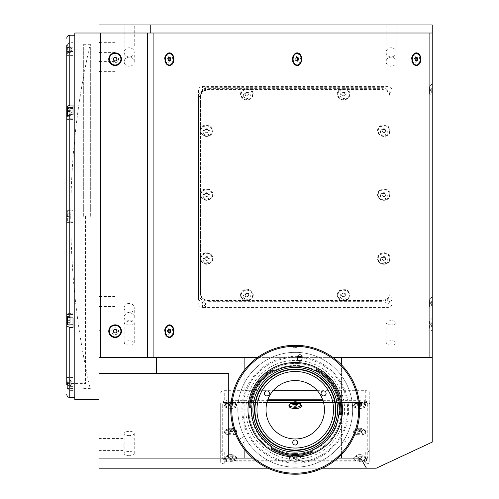 <?xml version="1.0" encoding="UTF-8"?>
<svg xmlns="http://www.w3.org/2000/svg" width="499" height="499" viewBox="0 0 499 499"><rect width="100%" height="100%" fill="white"/><g stroke="black" fill="none" stroke-linecap="round" stroke-linejoin="round"><path stroke-width="0.37" stroke-dasharray="2.5 1.87" d="M297.691 345.289L292.776 345.289M293.58 345.614L298.259 345.614L293.58 345.614M293.68 345.289L296.793 345.289L293.68 345.289L293.68 347.709L295.14 347.709L295.14 345.289M293.68 347.709L293.774 345.289M293.774 347.709L295.327 347.709L295.327 345.289M295.14 347.709L296.693 347.709L296.693 345.289M89.988 387.598L89.988 45.097A773.65 773.65 0 0 0 89.988 387.598L89.988 45.097M99.002 61.589L99.002 71.663L99.002 61.589M115.119 66.623L115.119 71.663L115.119 66.623M99.002 398.944L99.002 393.904L99.002 398.944M115.119 398.944L115.119 393.904L115.119 398.944M99.002 301.496L99.002 296.456L99.002 301.496M115.119 301.496L115.119 296.456L115.119 301.496M99.002 47.38L99.002 42.34L99.002 47.38M115.119 47.38L115.119 42.34L115.119 47.38M99.002 444.522L99.002 450.566L99.002 444.522M123.178 444.522L123.178 450.566L123.178 444.522M386.095 47.112L396.169 47.112L386.095 47.112L386.095 24.95L396.169 24.95L386.095 24.95M396.169 47.112L396.169 24.95M124.182 47.112L124.182 24.95L134.256 24.95L124.182 24.95L134.256 24.95L124.182 24.95L124.182 47.112L134.256 47.112L134.256 24.95L134.256 47.112L124.182 47.112M129.222 312.536A5.034 4.566 0 0 1 124.182 307.97A5.034 4.566 0 0 1 129.222 303.404A5.034 4.566 0 0 1 134.256 307.97A5.034 4.566 0 0 1 129.222 312.536M129.222 321.905A5.034 4.566 0 0 1 124.182 317.339A5.034 4.566 0 0 1 129.222 312.773A5.034 4.566 0 0 1 134.256 317.339A5.034 4.566 0 0 1 129.222 321.905M391.135 56.905A5.034 4.566 0 0 1 386.095 52.339A5.034 4.566 0 0 1 391.135 47.773A5.034 4.566 0 0 1 396.169 52.339A5.034 4.566 0 0 1 391.135 56.905M391.135 66.267A5.034 4.566 0 0 1 386.095 61.708A5.034 4.566 0 0 1 391.135 57.142A5.034 4.566 0 0 1 396.169 61.708A5.034 4.566 0 0 1 391.135 66.267M129.222 56.905A5.034 4.566 0 0 1 124.182 52.339A5.034 4.566 0 0 1 129.222 47.773A5.034 4.566 0 0 1 134.256 52.339A5.034 4.566 0 0 1 129.222 56.905M129.222 66.267A5.034 4.566 0 0 1 124.182 61.708A5.034 4.566 0 0 1 129.222 57.142A5.034 4.566 0 0 1 134.256 61.708A5.034 4.566 0 0 1 129.222 66.267M129.222 345.009A5.034 2.127 180 0 1 124.182 342.882A5.034 2.127 180 0 1 129.222 340.748A5.034 2.127 180 0 1 134.256 342.882A5.034 2.127 180 0 1 129.222 345.009M129.222 324.924A5.034 2.127 180 0 1 124.182 322.791A5.034 2.127 180 0 1 129.222 320.664A5.034 2.127 180 0 1 134.256 322.791A5.034 2.127 180 0 1 129.222 324.924M391.135 345.009A5.034 2.127 180 0 1 386.095 342.882A5.034 2.127 180 0 1 391.135 340.748A5.034 2.127 180 0 1 396.169 342.882A5.034 2.127 180 0 1 391.135 345.009M391.135 324.924A5.034 2.127 180 0 1 386.095 322.791A5.034 2.127 180 0 1 391.135 320.664A5.034 2.127 180 0 1 396.169 322.791A5.034 2.127 180 0 1 391.135 324.924M129.222 455.699A5.034 2.127 180 0 1 124.182 453.566A5.034 2.127 180 0 1 129.222 451.439A5.034 2.127 180 0 1 134.256 453.566A5.034 2.127 180 0 1 129.222 455.699M129.222 435.608A5.034 2.127 180 0 1 124.182 433.481A5.034 2.127 180 0 1 129.222 431.354A5.034 2.127 180 0 1 134.256 433.481A5.034 2.127 180 0 1 129.222 435.608M429.876 33.009L99.002 33.009L99.002 399.687L99.002 357.378L432.234 357.378L147.411 357.378M74.825 33.009L74.825 216.348C74.825 213.11 74.825 213.11 74.825 216.348C74.825 219.585 74.825 219.585 74.825 216.348L74.825 399.687M74.825 383.051C74.825 386.282 74.825 386.282 74.825 383.051C74.825 379.814 74.825 379.814 74.825 383.051M74.825 319.372C74.825 322.61 74.825 322.61 74.825 319.372C74.825 316.141 74.825 316.141 74.825 319.372M74.825 113.323C74.825 116.554 74.825 116.554 74.825 113.323C74.825 110.086 74.825 110.086 74.825 113.323M74.825 49.644C74.825 52.882 74.825 52.882 74.825 49.644C74.825 46.413 74.825 46.413 74.825 49.644M267.982 468.187L322.491 468.187M432.234 33.009L432.234 24.95L99.002 24.95L99.002 468.187L376.29 468.187M99.002 458.113L360.615 458.113M228.742 373.495L99.002 373.495M244.859 369.522L244.859 449.998M252.588 458.113L337.879 458.113M341.572 454.583L341.572 364.937M257.652 357.378L332.821 357.378M341.572 458.113L341.572 357.378M224.718 402.55L365.748 402.55A4.029 1.703 180 0 1 369.778 404.252L369.778 462.149A4.029 1.703 180 0 1 365.748 463.852L224.718 463.852A4.029 1.703 180 0 1 220.689 462.149L220.689 404.252A4.029 1.703 180 0 1 224.718 402.55L224.718 390.68L273.115 390.68M317.352 390.68L365.748 390.68A4.029 1.703 180 0 1 369.778 392.382L369.778 462.149M369.778 450.279A4.029 1.703 180 0 1 365.748 451.982L224.718 451.982A4.029 1.703 180 0 1 220.689 450.279L220.689 404.252M220.689 392.382A4.029 1.703 180 0 1 224.718 390.68M220.689 450.279L220.689 462.149M369.778 392.382L369.778 404.252M100.611 330.107L116.492 330.107M116.51 330.107L432.234 330.107L432.234 318.275L432.234 324.699L432.234 318.275L429.315 321.194L429.315 328.043L432.234 330.968L432.234 330.107M432.234 442.102L432.234 357.378M198.527 298.221L198.527 90.063A4.029 3.649 0 0 1 202.557 86.414L387.91 86.414A4.029 3.649 0 0 1 391.94 90.063L391.94 298.221A4.029 3.649 0 0 1 387.91 301.876L202.557 301.876A4.029 3.649 0 0 1 198.527 298.221L198.527 90.063M198.527 95.596A4.029 3.649 0 0 1 202.557 91.947L387.91 91.947A4.029 3.649 0 0 1 391.94 95.596L391.94 303.754A4.029 3.649 0 0 1 387.91 307.409L202.557 307.409A4.029 3.649 0 0 1 198.527 303.754M391.94 303.754L391.94 298.221M391.94 95.596L391.94 90.063M432.234 309.673L432.234 296.98L432.234 309.673L432.234 296.98L429.315 299.899L429.315 306.754L432.234 309.673L432.234 296.98M432.234 96.625L432.234 83.932L432.234 96.625L432.234 83.932L429.315 86.851L429.315 93.7L432.234 96.625L432.234 83.932M432.234 330.968L432.234 318.275M90.338 216.348L90.338 44.292L90.338 216.348M83.689 216.348L83.689 44.292L83.689 216.348M74.825 216.348L74.825 35.223L74.825 216.348M73.01 216.348L73.01 210.304L66.766 210.304L73.01 210.304L73.01 216.348C73.01 220.62 73.01 220.62 73.01 216.348C73.01 212.075 73.01 212.075 73.01 216.348L73.01 222.392L73.01 216.348M73.01 46.051L69.785 46.051L66.766 48.927L66.766 55.688L66.766 45.191L69.785 42.315L73.01 42.315L73.01 55.688L73.01 42.315M73.01 386.644L73.01 390.374L73.01 384.916L66.766 384.916L66.766 377.007L66.766 383.768L69.785 386.644L73.01 386.644L73.01 381.18L66.766 381.18M73.01 384.916L73.01 381.18M69.785 386.644L69.785 222.392L73.01 222.392L66.766 222.392L66.766 49.127L66.766 383.569L66.766 48.927M85.504 216.348L85.504 383.569L85.504 216.348M73.01 390.374L69.785 390.374L66.766 387.498M73.01 317.857L73.01 327.637M73.01 319.372C73.01 323.645 73.01 323.645 73.01 319.372C73.01 315.106 73.01 315.106 73.01 319.372M66.766 316.079L66.766 313.328L73.01 313.328M73.01 105.058L73.01 114.832M73.01 113.323C73.01 117.589 73.01 117.589 73.01 113.323C73.01 109.05 73.01 109.05 73.01 113.323M66.766 118.213L66.766 119.367L66.766 118.213L73.01 118.213M73.01 49.644C73.01 53.917 73.01 53.917 73.01 49.644C73.01 45.378 73.01 45.378 73.01 49.644M69.785 222.392L66.766 222.392L66.766 383.768M73.01 383.051C73.01 387.318 73.01 387.318 73.01 383.051C73.01 378.778 73.01 378.778 73.01 383.051M295.233 455.999A6.344 2.682 180 0 1 300.847 457.433A6.344 2.682 180 0 1 295.233 461.363A6.344 2.682 180 0 1 289.62 457.433A6.344 2.682 180 0 1 295.233 455.999M295.233 454.589A3.424 1.447 180 0 1 298.265 455.356A3.424 1.447 180 0 1 295.233 457.483A3.424 1.447 180 0 1 292.202 455.356A3.424 1.447 180 0 1 295.233 454.589M289.439 405.893L289.439 404.795A6.344 2.682 180 0 1 289.62 404.639A6.344 2.682 180 0 1 295.233 403.211A6.344 2.682 180 0 1 300.847 404.639A6.344 2.682 180 0 1 301.028 404.795L301.028 405.893A5.795 2.445 180 0 1 295.233 408.338A5.795 2.445 180 0 1 289.439 405.893A5.795 2.445 180 0 1 292.102 403.828M359.704 403.211A6.344 2.682 180 0 1 365.318 404.639A6.344 2.682 180 0 1 359.704 408.575A6.344 2.682 180 0 1 354.09 404.639A6.344 2.682 180 0 1 359.704 403.211M359.704 401.795A3.424 1.447 180 0 1 362.736 402.568A3.424 1.447 180 0 1 359.704 404.689A3.424 1.447 180 0 1 356.673 402.568A3.424 1.447 180 0 1 359.704 401.795M359.704 429.602A6.344 2.682 180 0 1 365.318 431.036A6.344 2.682 180 0 1 359.704 434.966A6.344 2.682 180 0 1 354.09 431.036A6.344 2.682 180 0 1 359.704 429.602M359.704 428.192A3.424 1.447 180 0 1 362.736 428.965A3.424 1.447 180 0 1 359.704 431.086A3.424 1.447 180 0 1 356.673 428.965A3.424 1.447 180 0 1 359.704 428.192M359.704 455.999A6.344 2.682 180 0 1 365.318 457.433A6.344 2.682 180 0 1 359.704 461.363A6.344 2.682 180 0 1 354.09 457.433A6.344 2.682 180 0 1 359.704 455.999M359.704 454.589A3.424 1.447 180 0 1 362.736 455.356A3.424 1.447 180 0 1 359.704 457.483A3.424 1.447 180 0 1 356.673 455.356A3.424 1.447 180 0 1 359.704 454.589M230.763 455.999A6.344 2.682 180 0 1 236.376 457.433A6.344 2.682 180 0 1 230.763 461.363A6.344 2.682 180 0 1 225.149 457.433A6.344 2.682 180 0 1 230.763 455.999M230.763 454.589A3.424 1.447 180 0 1 233.794 455.356A3.424 1.447 180 0 1 230.763 457.483A3.424 1.447 180 0 1 227.731 455.356A3.424 1.447 180 0 1 230.763 454.589M230.763 429.602A6.344 2.682 180 0 1 236.376 431.036A6.344 2.682 180 0 1 230.763 434.966A6.344 2.682 180 0 1 225.149 431.036A6.344 2.682 180 0 1 230.763 429.602M230.763 428.192A3.424 1.447 180 0 1 233.794 428.965A3.424 1.447 180 0 1 230.763 431.086A3.424 1.447 180 0 1 227.731 428.965A3.424 1.447 180 0 1 230.763 428.192M230.763 403.211A6.344 2.682 180 0 1 236.376 404.639A6.344 2.682 180 0 1 230.763 408.575A6.344 2.682 180 0 1 225.149 404.639A6.344 2.682 180 0 1 230.763 403.211M230.763 401.795A3.424 1.447 180 0 1 233.794 402.568A3.424 1.447 180 0 1 230.763 404.689A3.424 1.447 180 0 1 227.731 402.568A3.424 1.447 180 0 1 230.763 401.795M323.527 402.487L359.704 402.487A8.059 3.406 180 0 1 367.763 405.893L367.763 458.681A8.059 3.406 180 0 1 359.704 462.086L230.763 462.086A8.059 3.406 180 0 1 222.704 458.681L222.704 405.893A8.059 3.406 180 0 1 230.763 402.487L266.94 402.487M322.996 400.66L359.704 400.66A8.059 3.406 180 0 1 367.763 404.065L367.763 405.893M367.763 404.065L367.763 458.681M367.763 456.853A8.059 3.406 180 0 1 359.704 460.259L359.704 462.086M359.704 460.259L230.763 460.259A8.059 3.406 180 0 1 222.704 456.853L222.704 404.065A8.059 3.406 180 0 1 230.763 400.66L267.476 400.66M322.697 399.805L362.729 399.805L369.778 402.787L369.778 458.132L362.729 461.113L227.744 461.113L220.689 458.132L220.689 402.787L227.744 399.805L267.77 399.805M230.763 460.259L230.763 462.086M222.704 456.853L222.704 458.681M222.704 404.065L222.704 405.893M292.314 402.487L298.153 402.487M200.542 192.814A6.344 5.751 0 0 1 207.565 188.884A6.344 5.751 0 0 1 212.936 194.566A6.344 5.751 0 0 1 207.565 200.249A6.344 5.751 0 0 1 200.542 196.325L200.542 128.904A6.344 5.751 0 0 1 207.565 124.981A6.344 5.751 0 0 1 212.936 130.663A6.344 5.751 0 0 1 207.565 136.346A6.344 5.751 0 0 1 200.542 132.416M203.162 195.801A3.424 3.106 0 0 1 206.586 192.701A3.424 3.106 0 0 1 210.01 195.801A3.424 3.106 0 0 1 206.586 198.908A3.424 3.106 0 0 1 203.162 195.801M203.162 131.898A3.424 3.106 0 0 1 206.586 128.792A3.424 3.106 0 0 1 210.01 131.898A3.424 3.106 0 0 1 206.586 134.998A3.424 3.106 0 0 1 203.162 131.898M345.52 88.666A6.344 5.751 0 0 1 349.936 94.143A6.344 5.751 0 0 1 343.586 99.894A6.344 5.751 0 0 1 337.243 94.143A6.344 5.751 0 0 1 341.653 88.666L381.866 88.666A8.059 7.304 0 0 1 389.925 95.97L389.925 132.416A6.344 5.751 0 0 1 382.901 136.346A6.344 5.751 0 0 1 377.537 130.663A6.344 5.751 0 0 1 382.901 124.981A6.344 5.751 0 0 1 389.925 128.904M340.162 95.378A3.424 3.106 0 0 1 343.586 92.271A3.424 3.106 0 0 1 347.011 95.378A3.424 3.106 0 0 1 343.586 98.478A3.424 3.106 0 0 1 340.162 95.378M248.814 88.666A6.344 5.751 0 0 1 253.23 94.143A6.344 5.751 0 0 1 246.88 99.894A6.344 5.751 0 0 1 240.537 94.143A6.344 5.751 0 0 1 244.947 88.666L341.653 88.666M243.456 95.378A3.424 3.106 0 0 1 246.88 92.271A3.424 3.106 0 0 1 250.305 95.378A3.424 3.106 0 0 1 246.88 98.478A3.424 3.106 0 0 1 243.456 95.378M389.925 256.723L389.925 260.228A6.344 5.751 0 0 1 382.901 264.158A6.344 5.751 0 0 1 377.537 258.476A6.344 5.751 0 0 1 382.901 252.793A6.344 5.751 0 0 1 389.925 256.723L389.925 196.325A6.344 5.751 0 0 1 382.901 200.249A6.344 5.751 0 0 1 377.537 194.566A6.344 5.751 0 0 1 382.901 188.884A6.344 5.751 0 0 1 389.925 192.814L389.925 196.325M380.456 259.711A3.424 3.106 0 0 1 383.881 256.605A3.424 3.106 0 0 1 387.305 259.711A3.424 3.106 0 0 1 383.881 262.817A3.424 3.106 0 0 1 380.456 259.711M380.456 195.801A3.424 3.106 0 0 1 383.881 192.701A3.424 3.106 0 0 1 387.305 195.801A3.424 3.106 0 0 1 383.881 198.908A3.424 3.106 0 0 1 380.456 195.801M380.456 131.898A3.424 3.106 0 0 1 383.881 128.792A3.424 3.106 0 0 1 387.305 131.898A3.424 3.106 0 0 1 383.881 134.998A3.424 3.106 0 0 1 380.456 131.898M337.243 294.996A6.344 5.751 0 0 1 343.586 289.245A6.344 5.751 0 0 1 349.936 294.996A6.344 5.751 0 0 1 345.52 300.473L341.653 300.473A6.344 5.751 0 0 1 337.243 294.996M340.162 296.231A3.424 3.106 0 0 1 343.586 293.125A3.424 3.106 0 0 1 347.011 296.231A3.424 3.106 0 0 1 343.586 299.338A3.424 3.106 0 0 1 340.162 296.231M240.537 294.996A6.344 5.751 0 0 1 246.88 289.245A6.344 5.751 0 0 1 253.23 294.996A6.344 5.751 0 0 1 248.814 300.473L244.947 300.473A6.344 5.751 0 0 1 240.537 294.996M243.456 296.231A3.424 3.106 0 0 1 246.88 293.125A3.424 3.106 0 0 1 250.305 296.231A3.424 3.106 0 0 1 246.88 299.338A3.424 3.106 0 0 1 243.456 296.231M200.542 256.723A6.344 5.751 0 0 1 207.565 252.793A6.344 5.751 0 0 1 212.936 258.476A6.344 5.751 0 0 1 207.565 264.158A6.344 5.751 0 0 1 200.542 260.228L200.542 196.325M203.162 259.711A3.424 3.106 0 0 1 206.586 256.605A3.424 3.106 0 0 1 210.01 259.711A3.424 3.106 0 0 1 206.586 262.817A3.424 3.106 0 0 1 203.162 259.711M198.527 94.08L198.527 97.486L205.582 91.092L205.582 87.687L384.891 87.687L391.94 94.08L391.94 300.167L384.891 306.554L384.891 303.149L205.582 303.149L205.582 306.554L198.527 300.167L198.527 94.08L205.582 87.687M205.582 303.149L198.527 296.762M391.94 296.762L384.891 303.149M389.925 96.818L389.925 294.023A8.059 7.304 0 0 1 381.866 301.327L208.601 301.327A8.059 7.304 0 0 1 200.542 294.023L200.542 96.818A8.059 7.304 0 0 1 208.601 89.514L381.866 89.514A8.059 7.304 0 0 1 389.925 96.818L389.925 95.97M389.925 132.416L389.925 192.814M389.925 294.023L389.925 293.169A8.059 7.304 0 0 1 381.866 300.473L345.52 300.473M389.925 260.228L389.925 293.169M381.866 301.327L381.866 300.473M208.601 301.327L208.601 300.473A8.059 7.304 0 0 1 200.542 293.169L200.542 260.228M200.542 294.023L200.542 293.169M200.542 96.818L200.542 95.97A8.059 7.304 0 0 1 208.601 88.666L244.947 88.666M341.653 300.473L248.814 300.473M244.947 300.473L208.601 300.473M200.542 128.904L200.542 95.97M115.119 62.625A3.424 3.424 0 0 0 118.544 59.2A3.424 3.424 0 0 0 115.119 55.776A3.424 3.424 0 0 0 111.695 59.2A3.424 3.424 0 0 0 115.119 62.625M115.119 334.611A3.424 3.424 0 0 0 118.544 331.186A3.424 3.424 0 0 0 115.119 327.762A3.424 3.424 0 0 0 111.695 331.186A3.424 3.424 0 0 0 115.119 334.611M297.404 60.348A3.424 2.42 90 0 0 297.547 59.2A3.424 2.42 90 0 0 297.404 58.052M297.304 57.709A3.424 2.42 90 0 0 294.585 55.863A3.424 2.42 90 0 0 292.701 59.2A3.424 2.42 90 0 0 294.46 62.494A3.424 2.42 90 0 0 297.179 61.003M416.603 60.348A3.424 2.42 90 0 0 416.74 59.2A3.424 2.42 90 0 0 416.603 58.052M416.378 57.391A3.424 2.42 90 0 0 413.652 55.907A3.424 2.42 90 0 0 411.9 59.2A3.424 2.42 90 0 0 413.659 62.494A3.424 2.42 90 0 0 416.378 61.003M169.66 60.348A3.424 2.42 90 0 0 169.803 59.2A3.424 2.42 90 0 0 169.66 58.052M169.435 57.391A3.424 2.42 90 0 0 166.716 55.907A3.424 2.42 90 0 0 164.957 59.2A3.424 2.42 90 0 0 166.716 62.494A3.424 2.42 90 0 0 169.435 61.003M169.435 329.377A3.424 2.42 90 0 0 166.716 327.893A3.424 2.42 90 0 0 164.957 331.186A3.424 2.42 90 0 0 166.965 334.561A3.424 2.42 90 0 0 169.66 332.346A3.424 2.42 90 0 0 169.803 331.186A3.424 2.42 90 0 0 169.66 330.039M429.315 328.043L429.315 321.194M429.315 306.754L429.315 299.899M429.315 93.7L429.315 86.851M100.611 357.378L100.611 33.009M147.411 33.009L153.106 33.009M359.704 458.506A1.746 0.736 180 0 1 358.045 457.995A1.746 0.736 180 0 1 358.675 457.171A1.746 0.736 180 0 1 359.704 457.028A1.746 0.736 180 0 1 360.733 457.171A1.746 0.736 180 0 1 361.363 457.995A1.746 0.736 180 0 1 359.704 458.506M358.7 457.945L360.715 457.945L361.719 458.681L360.715 459.417L358.7 459.417L357.689 458.681L358.7 457.945M359.704 456.236A5.795 2.445 180 0 1 365.499 458.681A5.795 2.445 180 0 1 359.704 461.132A5.795 2.445 180 0 1 353.91 458.681A5.795 2.445 180 0 1 359.704 456.236M359.704 432.109A1.746 0.736 180 0 1 358.045 431.604A1.746 0.736 180 0 1 358.675 430.78A1.746 0.736 180 0 1 359.704 430.637A1.746 0.736 180 0 1 360.733 430.78A1.746 0.736 180 0 1 361.363 431.604A1.746 0.736 180 0 1 359.704 432.109M359.704 428.741A5.795 2.445 180 0 1 365.499 431.192A5.795 2.445 180 0 1 359.704 433.637A5.795 2.445 180 0 1 353.91 431.192A5.795 2.445 180 0 1 359.704 428.741M359.704 429.839A5.795 2.445 180 0 1 365.499 432.284A5.795 2.445 180 0 1 359.704 434.735A5.795 2.445 180 0 1 353.91 432.284A5.795 2.445 180 0 1 359.704 429.839M361.719 432.284L360.715 433.026L358.7 433.026L357.689 432.284L358.7 431.548L360.715 431.548L361.719 432.284L361.719 431.373L360.715 432.109L360.715 433.026M360.715 431.548L360.715 430.637L361.719 431.373M358.195 405.344L357.689 404.976L358.7 404.24L359.704 404.24A1.746 0.736 180 0 1 360.733 404.383A1.746 0.736 180 0 1 361.214 404.608A1.746 0.736 180 0 1 359.704 405.718A1.746 0.736 180 0 1 358.195 405.344A1.746 0.736 180 0 1 358.195 404.608A1.746 0.736 180 0 1 358.675 404.383A1.746 0.736 180 0 1 359.704 404.24L360.715 404.24L361.719 404.976L361.719 405.893L360.715 406.629L358.7 406.629L357.689 405.893L358.7 405.157L360.715 405.157L361.719 405.893M359.704 402.35A5.795 2.445 180 0 1 365.499 404.795A5.795 2.445 180 0 1 359.704 407.246A5.795 2.445 180 0 1 353.91 404.795A5.795 2.445 180 0 1 359.704 402.35M359.704 403.441A5.795 2.445 180 0 1 365.499 405.893A5.795 2.445 180 0 1 359.704 408.338A5.795 2.445 180 0 1 353.91 405.893A5.795 2.445 180 0 1 359.704 403.441M360.715 404.24L360.715 405.157M358.7 404.24L358.7 405.157M357.689 404.976L357.689 405.893M296.668 404.558A1.746 0.736 180 0 1 296.78 405.319A1.746 0.736 180 0 1 295.233 405.718A1.746 0.736 180 0 1 293.686 405.319A1.746 0.736 180 0 1 293.799 404.558L293.219 404.976L293.219 405.893L294.229 405.157L296.244 405.157L297.248 405.893L296.244 406.629L294.229 406.629L293.219 405.893M294.204 404.383A1.746 0.736 180 0 1 295.233 404.24A1.746 0.736 180 0 1 296.263 404.383M291.934 402.78A5.795 2.445 180 0 1 295.233 402.35A5.795 2.445 180 0 1 298.533 402.78M298.365 403.828A5.795 2.445 180 0 1 301.028 405.893M294.229 404.377L294.229 405.157M296.244 406.629L296.244 405.718L294.229 405.718L294.229 406.629M230.763 405.718A1.746 0.736 180 0 1 229.103 405.207A1.746 0.736 180 0 1 229.733 404.383A1.746 0.736 180 0 1 230.763 404.24A1.746 0.736 180 0 1 231.792 404.383A1.746 0.736 180 0 1 232.422 405.207A1.746 0.736 180 0 1 230.763 405.718M230.763 402.35A5.795 2.445 180 0 1 236.557 404.795A5.795 2.445 180 0 1 230.763 407.246A5.795 2.445 180 0 1 224.968 404.795A5.795 2.445 180 0 1 230.763 402.35M230.763 403.441A5.795 2.445 180 0 1 236.557 405.893A5.795 2.445 180 0 1 230.763 408.338A5.795 2.445 180 0 1 224.968 405.893A5.795 2.445 180 0 1 230.763 403.441M232.777 405.893L231.773 406.629L229.758 406.629L228.748 405.893L229.758 405.157L231.773 405.157L232.777 405.893L232.777 404.976L231.773 405.718L231.773 406.629M228.748 405.893L228.748 404.976L229.758 404.24L229.758 405.157M229.758 404.24L231.773 404.24L231.773 405.157M231.773 404.24L232.777 404.976M230.763 432.109A1.746 0.736 180 0 1 229.103 431.604A1.746 0.736 180 0 1 229.733 430.78A1.746 0.736 180 0 1 230.763 430.637A1.746 0.736 180 0 1 231.792 430.78A1.746 0.736 180 0 1 232.422 431.604A1.746 0.736 180 0 1 230.763 432.109M230.763 428.741A5.795 2.445 180 0 1 236.557 431.192A5.795 2.445 180 0 1 230.763 433.637A5.795 2.445 180 0 1 224.968 431.192A5.795 2.445 180 0 1 230.763 428.741M230.763 429.839A5.795 2.445 180 0 1 236.557 432.284A5.795 2.445 180 0 1 230.763 434.735A5.795 2.445 180 0 1 224.968 432.284A5.795 2.445 180 0 1 230.763 429.839M229.758 431.548L231.773 431.548L232.777 432.284L231.773 433.026L229.758 433.026L228.748 432.284L229.758 431.548M229.758 433.026L229.758 432.109L228.748 431.373L228.748 432.284M230.763 458.506A1.746 0.736 180 0 1 229.103 457.995A1.746 0.736 180 0 1 229.733 457.171A1.746 0.736 180 0 1 230.763 457.028A1.746 0.736 180 0 1 231.792 457.171A1.746 0.736 180 0 1 232.272 458.138A1.746 0.736 180 0 1 230.763 458.506L232.272 458.138M230.763 455.138A5.795 2.445 180 0 1 236.557 457.583A5.795 2.445 180 0 1 230.763 460.034A5.795 2.445 180 0 1 224.968 457.583A5.795 2.445 180 0 1 230.763 455.138M230.763 456.236A5.795 2.445 180 0 1 236.557 458.681A5.795 2.445 180 0 1 230.763 461.132A5.795 2.445 180 0 1 224.968 458.681A5.795 2.445 180 0 1 230.763 456.236M229.758 457.945L231.773 457.945L232.777 458.681L231.773 459.417L229.758 459.417L228.748 458.681L229.758 457.945L229.758 457.028L228.748 457.77L228.748 458.681M295.233 458.506A1.746 0.736 180 0 1 293.574 457.995A1.746 0.736 180 0 1 294.204 457.171A1.746 0.736 180 0 1 295.233 457.028A1.746 0.736 180 0 1 296.263 457.171A1.746 0.736 180 0 1 296.893 457.995A1.746 0.736 180 0 1 295.233 458.506M295.233 455.138A5.795 2.445 180 0 1 301.028 457.583A5.795 2.445 180 0 1 295.233 460.034A5.795 2.445 180 0 1 289.439 457.583A5.795 2.445 180 0 1 295.233 455.138M295.233 456.236A5.795 2.445 180 0 1 301.028 458.681A5.795 2.445 180 0 1 295.233 461.132A5.795 2.445 180 0 1 289.439 458.681A5.795 2.445 180 0 1 295.233 456.236M293.219 458.681L294.229 457.945L296.244 457.945L297.248 458.681L296.244 459.417L294.229 459.417L293.219 458.681L293.219 457.77L294.229 457.028L294.229 457.945M294.229 457.028L296.244 457.028L296.244 457.945M296.244 457.028L297.248 457.77L297.248 458.681M343.586 297.005A1.746 1.584 0 0 1 343.586 293.842A1.746 1.584 0 0 1 343.586 297.005M343.586 290.256A5.795 5.252 0 0 1 349.381 295.508A5.795 5.252 0 0 1 343.586 300.754A5.795 5.252 0 0 1 337.792 295.508A5.795 5.252 0 0 1 343.586 290.256M343.586 289.744A5.795 5.252 0 0 1 349.381 294.996A5.795 5.252 0 0 1 343.586 300.248A5.795 5.252 0 0 1 337.792 294.996A5.795 5.252 0 0 1 343.586 289.744M341.572 294.996L342.582 293.412L344.597 293.412L345.601 294.996L344.597 296.574L342.582 296.574L341.572 295.42L342.582 293.412M344.597 293.412L345.601 294.996M245.371 296.213A1.746 1.584 0 0 1 248.39 294.628A1.746 1.584 0 0 1 245.371 296.213L245.876 297.005L246.88 297.005M246.88 293.842L247.891 293.842L248.39 294.628M246.88 290.256A5.795 5.252 0 0 1 252.675 295.508A5.795 5.252 0 0 1 246.88 300.754A5.795 5.252 0 0 1 241.086 295.508A5.795 5.252 0 0 1 246.88 290.256M246.88 289.744A5.795 5.252 0 0 1 252.675 294.996A5.795 5.252 0 0 1 246.88 300.248A5.795 5.252 0 0 1 241.086 294.996A5.795 5.252 0 0 1 246.88 289.744M245.876 293.412L247.891 293.412L248.895 294.996L247.891 296.574L245.876 296.574L244.866 294.996L245.876 293.412L244.866 294.996M384.891 256.898L385.39 258.114A1.746 1.584 0 0 1 383.881 260.484A1.746 1.584 0 0 1 383.881 257.322A1.746 1.584 0 0 1 385.39 258.114L385.895 258.9L384.891 260.06L382.876 260.06L381.866 258.476L382.876 256.898L384.891 256.898L385.895 258.476M383.881 253.735A5.795 5.252 0 0 1 389.675 258.987A5.795 5.252 0 0 1 383.881 264.239A5.795 5.252 0 0 1 378.086 258.987A5.795 5.252 0 0 1 383.881 253.735M383.881 253.23A5.795 5.252 0 0 1 389.675 258.476A5.795 5.252 0 0 1 383.881 263.728A5.795 5.252 0 0 1 378.086 258.476A5.795 5.252 0 0 1 383.881 253.23M382.876 260.06L381.866 258.476M385.895 258.9L385.39 259.692M383.881 196.575A1.746 1.584 0 0 1 383.881 193.412A1.746 1.584 0 0 1 383.881 196.575M383.881 189.832A5.795 5.252 0 0 1 389.675 195.078A5.795 5.252 0 0 1 383.881 200.33A5.795 5.252 0 0 1 378.086 195.078A5.795 5.252 0 0 1 383.881 189.832M383.881 189.321A5.795 5.252 0 0 1 389.675 194.566A5.795 5.252 0 0 1 383.881 199.818A5.795 5.252 0 0 1 378.086 194.566A5.795 5.252 0 0 1 383.881 189.321M384.891 196.151L382.876 196.151L381.866 194.566L382.876 192.988L384.891 192.988L385.895 194.566L384.891 196.575L382.876 196.575L382.876 196.151M382.876 196.575L381.866 194.566M382.876 192.988L382.876 193.412L384.891 193.412L384.891 192.988M385.895 194.566L384.891 196.575M383.881 132.665A1.746 1.584 0 0 1 383.881 129.503A1.746 1.584 0 0 1 383.881 132.665M383.881 125.923A5.795 5.252 0 0 1 389.675 131.175A5.795 5.252 0 0 1 383.881 136.42A5.795 5.252 0 0 1 378.086 131.175A5.795 5.252 0 0 1 383.881 125.923M383.881 125.411A5.795 5.252 0 0 1 389.675 130.663A5.795 5.252 0 0 1 383.881 135.909A5.795 5.252 0 0 1 378.086 130.663A5.795 5.252 0 0 1 383.881 125.411M385.895 130.663L384.891 132.241L382.876 132.241L381.866 130.663L382.876 129.079L384.891 129.079L385.895 130.663L384.891 132.241M382.876 132.241L381.866 130.663M381.866 131.087L382.876 129.079M382.876 129.503L384.891 129.503L384.891 129.079M384.891 129.503L385.895 131.087M343.586 96.151A1.746 1.584 0 0 1 343.586 92.989A1.746 1.584 0 0 1 343.586 96.151M343.586 89.402A5.795 5.252 0 0 1 349.381 94.654A5.795 5.252 0 0 1 343.586 99.9A5.795 5.252 0 0 1 337.792 94.654A5.795 5.252 0 0 1 343.586 89.402M343.586 88.891A5.795 5.252 0 0 1 349.381 94.143A5.795 5.252 0 0 1 343.586 99.388A5.795 5.252 0 0 1 337.792 94.143A5.795 5.252 0 0 1 343.586 88.891M342.582 92.558L344.597 92.558L345.601 94.143L344.597 95.721L342.582 95.721L341.572 94.143L342.582 92.558M246.88 96.151A1.746 1.584 0 0 1 246.88 92.989A1.746 1.584 0 0 1 246.88 96.151M246.88 89.402A5.795 5.252 0 0 1 252.675 94.654A5.795 5.252 0 0 1 246.88 99.9A5.795 5.252 0 0 1 241.086 94.654A5.795 5.252 0 0 1 246.88 89.402M246.88 88.891A5.795 5.252 0 0 1 252.675 94.143A5.795 5.252 0 0 1 246.88 99.388A5.795 5.252 0 0 1 241.086 94.143A5.795 5.252 0 0 1 246.88 88.891M245.876 92.558L247.891 92.558L248.895 94.143L247.891 95.721L245.876 95.721L244.866 94.143L245.876 92.558L245.876 92.989L247.891 92.989L247.891 92.558M206.586 132.665A1.746 1.584 0 0 1 206.586 129.503A1.746 1.584 0 0 1 206.586 132.665M206.586 125.923A5.795 5.252 0 0 1 212.381 131.175A5.795 5.252 0 0 1 206.586 136.42A5.795 5.252 0 0 1 200.791 131.175A5.795 5.252 0 0 1 206.586 125.923M206.586 125.411A5.795 5.252 0 0 1 212.381 130.663A5.795 5.252 0 0 1 206.586 135.909A5.795 5.252 0 0 1 200.791 130.663A5.795 5.252 0 0 1 206.586 125.411M208.601 130.663L207.596 132.241L205.582 132.241L204.571 130.663L205.582 129.079L207.596 129.079L208.601 130.663L207.596 132.241M205.582 132.241L204.571 130.663M204.571 131.087L205.582 129.079M205.582 129.503L207.596 129.503L207.596 129.079M207.596 129.503L208.601 131.087M206.586 196.575A1.746 1.584 0 0 1 206.586 193.412A1.746 1.584 0 0 1 206.586 196.575M206.586 189.832A5.795 5.252 0 0 1 212.381 195.078A5.795 5.252 0 0 1 206.586 200.33A5.795 5.252 0 0 1 200.791 195.078A5.795 5.252 0 0 1 206.586 189.832M206.586 189.321A5.795 5.252 0 0 1 212.381 194.566A5.795 5.252 0 0 1 206.586 199.818A5.795 5.252 0 0 1 200.791 194.566A5.795 5.252 0 0 1 206.586 189.321M208.601 194.566L207.596 196.151L205.582 196.151L204.571 194.566L205.582 192.988L207.596 192.988L208.601 194.566L207.596 196.151M205.582 196.151L204.571 194.566M204.571 194.997L205.582 192.988M205.582 193.412L207.596 193.412L207.596 192.988M207.596 193.412L208.601 194.997M206.586 260.484A1.746 1.584 0 0 1 206.586 257.322A1.746 1.584 0 0 1 206.586 260.484M206.586 253.735A5.795 5.252 0 0 1 212.381 258.987A5.795 5.252 0 0 1 206.586 264.239A5.795 5.252 0 0 1 200.791 258.987A5.795 5.252 0 0 1 206.586 253.735M206.586 253.23A5.795 5.252 0 0 1 212.381 258.476A5.795 5.252 0 0 1 206.586 263.728A5.795 5.252 0 0 1 200.791 258.476A5.795 5.252 0 0 1 206.586 253.23M208.601 258.476L207.596 260.06L205.582 260.06L204.571 258.476L205.582 256.898L207.596 256.898L208.601 258.476L207.596 260.06M205.582 260.06L204.571 258.476M204.571 258.9L205.582 256.898M207.596 256.898L208.601 258.9M168.918 329.459A1.746 1.235 90 0 0 167.864 329.951A1.746 1.235 90 0 0 167.539 331.635A1.746 1.235 90 0 0 169.086 332.858M167.864 329.951L167.358 330.662L167.539 331.635M171.488 335.284A5.795 4.098 90 0 0 172.373 328.972A5.795 4.098 90 0 0 168.593 325.392A5.795 4.098 90 0 0 165.693 327.088A5.795 4.098 90 0 0 164.807 333.401A5.795 4.098 90 0 0 168.593 336.981A5.795 4.098 90 0 0 171.488 335.284M169.816 333.132L169.255 332.92M115.119 336.981A5.795 5.795 0 0 0 120.914 331.186A5.795 5.795 0 0 0 115.119 325.392A5.795 5.795 0 0 0 109.325 331.186A5.795 5.795 0 0 0 115.119 336.981M114.109 332.933L116.124 332.933M116.124 329.44L114.109 329.44M168.918 57.472A1.746 1.235 90 0 0 167.864 57.965A1.746 1.235 90 0 0 167.676 60.092A1.746 1.235 90 0 0 169.086 60.872M171.488 63.298A5.795 4.098 90 0 0 172.373 56.986A5.795 4.098 90 0 0 168.593 53.405A5.795 4.098 90 0 0 165.693 55.102A5.795 4.098 90 0 0 164.807 61.414A5.795 4.098 90 0 0 168.593 64.995A5.795 4.098 90 0 0 171.488 63.298M115.119 64.995A5.795 5.795 0 0 0 120.914 59.2A5.795 5.795 0 0 0 115.119 53.405A5.795 5.795 0 0 0 109.325 59.2A5.795 5.795 0 0 0 115.119 64.995M116.124 57.454L114.109 57.454M415.86 57.472A1.746 1.235 90 0 0 414.8 57.965A1.746 1.235 90 0 0 414.613 60.092A1.746 1.235 90 0 0 416.029 60.872M418.424 63.298A5.795 4.098 90 0 0 419.316 56.986A5.795 4.098 90 0 0 415.53 53.405A5.795 4.098 90 0 0 412.636 55.102A5.795 4.098 90 0 0 411.744 61.414A5.795 4.098 90 0 0 415.53 64.995A5.795 4.098 90 0 0 418.424 63.298M296.818 57.254L296.107 57.254L296.668 57.466A1.746 1.235 90 0 0 295.608 57.965A1.746 1.235 90 0 0 295.42 60.092A1.746 1.235 90 0 0 296.83 60.872M299.232 63.298A5.795 4.098 90 0 0 300.117 56.986A5.795 4.098 90 0 0 296.337 53.405A5.795 4.098 90 0 0 293.437 55.102A5.795 4.098 90 0 0 292.551 61.414A5.795 4.098 90 0 0 296.337 64.995A5.795 4.098 90 0 0 299.232 63.298M431.23 324.618L431.23 326.365L431.23 324.618M431.024 324.618L431.024 330.413L431.024 324.618M432.234 324.618L432.234 330.413L432.234 324.618M431.23 326.633L431.23 325.629L432.234 325.629L432.234 326.633L432.234 323.614L432.234 325.629L431.23 325.629L431.23 326.633L432.234 326.633M432.234 322.604L432.234 323.614L432.234 322.604L431.23 322.604L431.23 323.614L432.234 323.614M431.23 303.33L431.23 301.583L431.23 303.33M431.024 303.33L431.024 297.535L431.024 303.33M432.234 303.33L432.234 297.535L432.234 303.33M431.23 305.344L431.23 304.334L432.234 304.334L432.234 305.344L432.234 302.319L432.234 304.334L431.23 304.334L431.23 305.344L432.234 305.344M431.23 304.334L431.23 302.319L432.234 302.319L432.234 301.315L432.234 302.319M431.23 302.319L431.23 301.315L432.234 301.315M431.23 91.791L431.23 90.275L431.23 92.022L431.23 91.286L432.234 91.286L432.234 88.261L432.234 92.29L432.234 91.286L431.23 91.286L431.23 91.791M431.024 90.275L431.024 96.07L431.024 90.275M432.234 90.275L432.234 96.07L432.234 90.275M431.23 88.261L431.23 89.271L431.23 88.261L432.234 88.261M431.23 89.271L432.234 89.271L431.23 89.271M431.23 92.29L432.234 92.29M431.23 90.275L431.23 91.286M66.966 110.366L66.966 118.456L66.966 110.366L70.191 110.366L70.191 112.181L66.966 112.181M73.01 115.444L73.01 107.778L73.01 115.444M70.191 112.181L70.191 110.366M70.191 111.508L66.966 111.508L66.966 114.458L70.191 114.458M70.191 115.132L66.966 115.132M70.191 116.273L66.966 116.273M70.191 116.074L70.191 110.341L70.191 116.074M70.191 316.403L70.191 322.342L70.191 316.403L66.966 316.403L66.966 316.722L66.966 314.239L66.966 324.493M73.01 324.899L73.01 313.834L73.01 324.899M70.191 321.063L66.966 321.063L66.966 318.094L70.191 318.094M66.966 316.403L66.966 321.063M70.191 317.688L66.966 317.688M70.191 320.657L66.966 320.657M70.191 322.342L66.966 322.342M66.966 384.249L66.966 377.911L66.966 384.249M73.01 384.342L73.01 377.506L73.01 384.342M66.966 385.902L66.966 380.194L66.966 385.902L70.191 385.902L70.191 385.209L66.966 385.209M70.191 385.209L70.191 382.353L66.966 382.353M70.191 382.353L70.191 380.194L66.966 380.194M70.191 380.194L70.191 380.887L66.966 380.887M70.191 380.887L70.191 383.743L66.966 383.743M70.191 383.743L70.191 385.902M70.191 380.151L70.191 386.026L70.191 380.151M66.966 211.969L66.966 221.487L66.966 211.969M73.01 211.62L73.01 221.887L73.01 211.62M66.966 216.423L66.966 213.734L66.966 216.423L70.191 216.423L70.191 218.961L66.966 218.961M70.191 218.961L66.966 218.886M70.191 218.886L70.191 216.273L66.966 216.273M70.191 216.273L70.191 213.734L66.966 213.734M70.191 213.734L66.966 213.809M70.191 213.809L70.191 216.423M66.966 45.74L66.966 54.784L66.966 45.74M73.01 45.434L73.01 55.189L73.01 45.434M66.966 49.102L66.966 52.451L66.966 46.837L66.966 49.102L70.191 49.102L70.191 51.908L66.966 51.908M70.191 51.908L70.191 52.451L66.966 52.451M70.191 52.451L70.191 50.193L66.966 50.193M70.191 50.193L70.191 47.38L66.966 47.38M66.966 46.837L70.191 46.837L70.191 49.102M70.191 51.584L70.191 46.669L70.191 51.584M335.528 409.76A40.294 40.294 0 0 0 295.233 369.466A40.294 40.294 0 0 0 254.939 409.76A40.294 40.294 0 0 0 295.233 450.054A40.294 40.294 0 0 0 335.528 409.76M256.954 409.76A38.28 38.28 0 0 1 295.233 371.481A38.28 38.28 0 0 1 333.513 409.76A38.28 38.28 0 0 1 295.233 448.04A38.28 38.28 0 0 1 256.954 409.76M246.812 440.623L244.298 436.263L246.812 440.623L240.705 444.154M240.375 443.63L238.934 441.166M244.298 436.263L238.185 439.787M352.194 439.962L350.155 443.524M349.768 444.154L352.282 439.787L346.169 436.263L343.655 440.623L349.768 444.154M327.469 353.928A64.471 64.471 0 0 1 351.065 441.995A64.471 64.471 0 0 1 262.998 465.592A64.471 64.471 0 0 1 239.401 377.525A64.471 64.471 0 0 1 327.469 353.928A64.471 64.471 0 0 1 351.065 441.995A64.471 64.471 0 0 1 262.998 465.592A64.471 64.471 0 0 1 239.401 377.525A64.471 64.471 0 0 1 327.469 353.928M343.655 440.623L346.169 436.263M297.753 352.394L292.713 352.394L297.753 352.394M266.522 459.485A57.416 57.416 0 0 1 245.508 381.049A57.416 57.416 0 0 1 323.945 360.035A57.416 57.416 0 0 1 344.959 438.471A57.416 57.416 0 0 1 266.522 459.485A57.416 57.416 0 0 1 245.508 381.049A57.416 57.416 0 0 1 323.945 360.035A57.416 57.416 0 0 1 344.959 438.471A57.416 57.416 0 0 1 266.522 459.485M301.053 360.746A49.357 49.357 0 0 1 337.979 434.442A49.357 49.357 0 0 1 247.934 395.651A49.357 49.357 0 0 1 297.997 360.478M318.406 369.628A46.338 46.338 0 0 1 335.365 432.926A46.338 46.338 0 0 1 272.067 449.892A46.338 46.338 0 0 1 255.101 386.588A46.338 46.338 0 0 1 318.406 369.628A46.338 46.338 0 0 1 335.365 432.926A46.338 46.338 0 0 1 272.067 449.892A46.338 46.338 0 0 1 255.101 386.588A46.338 46.338 0 0 1 318.406 369.628M317.395 371.375A44.324 44.324 0 0 1 333.619 431.922A44.324 44.324 0 0 1 273.072 448.146A44.324 44.324 0 0 1 256.848 387.598A44.324 44.324 0 0 1 317.395 371.375M292.713 345.339L297.753 345.339L292.713 345.339M304.558 345.969A64.471 64.471 0 0 1 359.024 419.085A64.471 64.471 0 0 1 285.908 473.551A64.471 64.471 0 0 1 231.442 400.435A64.471 64.471 0 0 1 304.558 345.969A64.471 64.471 0 0 1 359.024 419.085A64.471 64.471 0 0 1 285.908 473.551A64.471 64.471 0 0 1 231.442 400.435A64.471 64.471 0 0 1 304.558 345.969M302.095 357.827A52.383 52.383 0 0 1 347.067 417.339A52.383 52.383 0 0 1 287.655 461.594A52.383 52.383 0 0 1 243.082 404.839A52.383 52.383 0 0 1 297.479 357.427M303.542 352.943A57.416 57.416 0 0 1 352.051 418.068A57.416 57.416 0 0 1 286.925 466.577A57.416 57.416 0 0 1 238.416 401.452A57.416 57.416 0 0 1 303.542 352.943M273.552 370.651A1.004 1.004 0 0 0 274.899 371.056A43.719 43.719 0 0 0 291.428 453.31A43.719 43.719 0 0 0 338.79 413.565A43.719 43.719 0 0 0 299.038 366.204A43.719 43.719 0 0 0 251.533 408.463M338.603 415.299A43.719 43.719 0 0 0 314.881 370.701A1.004 1.004 0 0 0 316.223 370.277M271.543 447.684A1.004 1.004 0 0 0 271.244 446.306A43.719 43.719 0 0 0 312.524 449.911M337.38 413.44A42.309 42.309 0 0 0 298.913 367.613A42.309 42.309 0 0 0 253.087 406.08A42.309 42.309 0 0 0 291.553 451.907A42.309 42.309 0 0 0 337.38 413.44M342.401 413.877A47.343 47.343 0 0 0 299.356 362.592A47.343 47.343 0 0 0 248.065 405.637A47.343 47.343 0 0 0 291.117 456.928A47.343 47.343 0 0 0 342.401 413.877M273.103 369.853A45.634 45.634 0 0 0 249.662 407.377M248.165 405.65A47.243 47.243 0 0 0 291.123 456.828A47.243 47.243 0 0 0 342.302 413.871A47.243 47.243 0 0 0 299.344 362.692A47.243 47.243 0 0 0 248.165 405.65M231.006 404.146A64.471 64.471 0 0 0 289.626 473.988A64.471 64.471 0 0 0 359.461 415.368A64.471 64.471 0 0 0 300.847 345.533A64.471 64.471 0 0 0 231.006 404.146M297.373 358.681A2.314 2.314 0 0 0 299.475 361.189A2.314 2.314 0 0 0 301.989 359.08L302.144 357.278A2.314 2.314 0 0 0 300.036 354.764A2.314 2.314 0 0 0 297.529 356.872M297.61 356.423A53.387 53.387 0 0 0 242.046 405.113A53.387 53.387 0 0 0 290.586 462.947A53.387 53.387 0 0 0 348.421 414.407A53.387 53.387 0 0 0 302.138 356.816M271.057 448.464A45.634 45.634 0 0 0 312.337 452.069M339.707 414.426L340.617 414.526A45.634 45.634 0 0 0 316.653 369.466M365.748 390.68L365.748 402.55M224.718 451.982L224.718 463.852M365.748 451.982L365.748 463.852M202.557 307.409L202.557 301.876M387.91 307.409L387.91 301.876M387.91 91.947L387.91 86.414M202.557 91.947L202.557 86.414M69.785 210.304L69.785 46.051M69.785 42.315L69.785 35.223M73.01 47.779L66.766 47.779M69.785 397.472L69.785 390.374M73.01 324.263L66.966 324.263M73.01 314.482L66.766 314.482M73.01 108.433L66.966 108.433M73.01 51.516L66.766 51.516M359.704 400.66L359.704 402.487M230.763 400.66L230.763 402.487M381.866 89.514L381.866 88.666M208.601 89.514L208.601 88.666M67.371 115.55L67.371 107.778M67.371 324.899L67.371 317.146M73.01 313.834L67.371 313.834L66.966 314.239M67.371 381.76L67.371 388.59L67.371 381.76M67.371 221.069L67.371 210.809L67.371 221.069M67.371 53.861L67.371 44.105L67.371 53.861M292.688 345.339L292.214 345.614M297.778 345.339L298.259 345.614M115.119 61.589L100.611 61.589M115.119 393.904L99.002 393.904M115.119 296.456L100.611 296.456M115.119 42.34L100.611 42.34M123.178 438.478L99.002 438.478M124.182 317.339L124.182 307.97M386.095 61.708L386.095 52.339M124.182 61.708L124.182 52.339M124.182 322.791L124.182 342.882M386.095 322.791L386.095 342.882M124.182 433.481L124.182 453.566M134.256 433.481L134.256 453.566M396.169 322.791L396.169 342.882M134.256 322.791L134.256 342.882M134.256 61.708L134.256 52.339M396.169 61.708L396.169 52.339M134.256 317.339L134.256 307.97M123.178 450.566L99.002 450.566M115.119 52.414L100.611 52.414M115.119 306.529L100.611 306.529M115.119 403.978L99.002 403.978M115.119 71.663L100.611 71.663M83.689 44.292L90.338 44.292M83.689 388.403L90.338 388.403M73.01 377.007L66.766 377.007M66.766 383.569L85.504 383.569M66.766 49.127L85.504 49.127M73.01 119.367L66.766 119.367M73.01 55.688L66.766 55.688M298.265 455.356L300.847 457.433M362.736 402.568L365.318 404.639M362.736 428.965L365.318 431.036M362.736 455.356L365.318 457.433M233.794 455.356L236.376 457.433M233.794 428.965L236.376 431.036M233.794 402.568L236.376 404.639M227.731 402.568L225.149 404.639M227.731 428.965L225.149 431.036M227.731 455.356L225.149 457.433M356.673 455.356L354.09 457.433M356.673 428.965L354.09 431.036M356.673 402.568L354.09 404.639M292.202 455.356L289.62 457.433M360.733 457.171L359.704 456.853L358.675 457.171M360.733 430.78L359.704 430.462L358.675 430.78M365.499 431.192L365.499 432.284M353.91 431.192L353.91 432.284M360.733 404.383L359.704 404.065L358.675 404.383M365.499 404.795L365.499 405.893M353.91 404.795L353.91 405.893M231.792 404.383L230.763 404.065L229.733 404.383M236.557 404.795L236.557 405.893M224.968 404.795L224.968 405.893M231.792 430.78L230.763 430.462L229.733 430.78M236.557 431.192L236.557 432.284M224.968 431.192L224.968 432.284M231.792 457.171L230.763 456.853L229.733 457.171M236.557 457.583L236.557 458.681M224.968 457.583L224.968 458.681M296.263 457.171L295.233 456.853L294.204 457.171M301.028 457.583L301.028 458.681M289.439 457.583L289.439 458.681M349.381 295.508L349.381 294.996M337.792 295.508L337.792 294.996M252.675 295.508L252.675 294.996M241.086 295.508L241.086 294.996M389.675 258.987L389.675 258.476M378.086 258.987L378.086 258.476M389.675 195.078L389.675 194.566M378.086 195.078L378.086 194.566M389.675 131.175L389.675 130.663M378.086 131.175L378.086 130.663M349.381 94.654L349.381 94.143M337.792 94.654L337.792 94.143M252.675 94.654L252.675 94.143M241.086 94.654L241.086 94.143M212.381 131.175L212.381 130.663M200.791 131.175L200.791 130.663M212.381 195.078L212.381 194.566M200.791 195.078L200.791 194.566M212.381 258.987L212.381 258.476M200.791 258.987L200.791 258.476M431.23 322.878L430.219 324.618L431.23 326.365M431.024 318.83L432.234 318.83M431.024 330.413L432.234 330.413M431.23 301.583L430.219 303.33L431.23 305.07M431.024 297.535L432.234 297.535M431.024 309.118L432.234 309.118M431.23 88.535L430.219 90.275L431.23 92.022M431.024 84.487L432.234 84.487M431.024 96.07L432.234 96.07M73.01 118.862L67.371 118.862L66.966 118.456M70.191 110.341L72.205 113.323L70.191 116.298M73.01 388.59L67.371 388.59L66.966 388.185M73.01 377.506L67.371 377.506L66.966 377.911M70.191 380.07L72.205 383.051L70.191 386.026M73.01 221.887L67.371 221.887L66.966 221.487M73.01 210.809L67.371 210.809L66.966 211.208M73.01 44.105L67.371 44.105L66.966 44.511M73.01 55.189L67.371 55.189L66.966 54.784M70.191 52.626L72.205 49.644L70.191 46.669"/><path stroke-width="0.75" d="M292.688 345.339L297.778 345.339M322.491 468.187L376.29 468.187L432.234 442.102L432.234 24.95L99.002 24.95L99.002 357.378L99.002 33.009L74.825 33.009L74.825 399.687L99.002 399.687M99.002 373.495L99.002 357.378L156.449 357.378L156.449 373.495L99.002 373.495L99.002 468.187L267.982 468.187M337.879 458.113L360.615 458.113L366.434 468.187M156.449 373.495L228.742 373.495L228.742 458.113L252.588 458.113M99.002 458.113L228.742 458.113M156.449 357.378L244.859 357.378L244.859 369.522M244.859 449.998L244.859 458.113M324.45 409.76A29.21 29.21 0 0 1 295.233 438.97A29.21 29.21 0 0 1 266.023 409.76A29.21 29.21 0 0 1 295.233 380.544A29.21 29.21 0 0 1 324.45 409.76M321.069 393.393A2.52 2.52 0 0 0 323.589 395.907A2.52 2.52 0 0 0 326.103 393.393A2.52 2.52 0 0 0 323.589 390.873A2.52 2.52 0 0 0 321.069 393.393M292.713 442.501A2.52 2.52 0 0 0 295.233 445.014A2.52 2.52 0 0 0 297.753 442.501A2.52 2.52 0 0 0 295.233 439.981A2.52 2.52 0 0 0 292.713 442.501M264.364 393.393A2.52 2.52 0 0 0 266.884 395.907A2.52 2.52 0 0 0 269.398 393.393A2.52 2.52 0 0 0 266.884 390.873A2.52 2.52 0 0 0 264.364 393.393M341.572 458.113L341.572 454.583M341.572 364.937L341.572 357.378L432.234 357.378L432.234 33.009L150.748 33.009L150.748 24.95M244.859 357.378L257.652 357.378M332.821 357.378L341.572 357.378M273.115 390.68L317.352 390.68M99.002 330.107L100.611 330.107M150.748 33.009L99.002 33.009M432.234 38.822L432.234 33.009L432.234 38.822M432.234 310.59L432.234 309.673L432.234 310.59M73.01 105.058L69.785 105.058L66.766 106.836L66.766 118.213L66.766 116.61L69.785 114.832L73.01 114.832L73.01 105.058M66.766 313.328L66.766 325.859L69.785 327.637L73.01 327.637L73.01 317.857L69.785 317.857L66.766 316.079L66.766 116.61M66.766 325.859L66.766 384.916M66.766 45.191L66.766 106.836M298.533 402.78A5.795 2.445 180 0 1 301.028 404.795A6.344 2.682 180 0 1 295.233 408.575A6.344 2.682 180 0 1 289.439 404.795A5.795 2.445 180 0 1 291.934 402.78M295.233 401.795A3.424 1.447 180 0 1 298.265 402.568A3.424 1.447 180 0 1 295.233 404.689A3.424 1.447 180 0 1 292.202 402.568A3.424 1.447 180 0 1 295.233 401.795M267.476 400.66L322.996 400.66M267.77 399.805L322.697 399.805M266.94 402.487L292.314 402.487M298.153 402.487L323.527 402.487M115.119 65.544A6.344 6.344 0 0 0 121.463 59.2A6.344 6.344 0 0 0 115.119 52.857A6.344 6.344 0 0 0 108.77 59.2A6.344 6.344 0 0 0 115.119 65.544M115.119 337.53A6.344 6.344 0 0 0 121.463 331.186A6.344 6.344 0 0 0 115.119 324.837A6.344 6.344 0 0 0 108.77 331.186A6.344 6.344 0 0 0 115.119 337.53M301.677 59.2A6.344 4.485 90 0 0 297.192 52.857A6.344 4.485 90 0 0 292.701 59.2L292.701 59.2A6.344 4.485 90 0 0 297.192 65.544A6.344 4.485 90 0 0 301.677 59.2M297.404 58.052A3.424 2.42 90 0 0 297.304 57.709M420.875 59.2A6.344 4.485 90 0 0 416.384 52.857A6.344 4.485 90 0 0 411.9 59.2L411.9 59.2A6.344 4.485 90 0 0 416.384 65.544A6.344 4.485 90 0 0 420.875 59.2M416.603 58.052A3.424 2.42 90 0 0 416.378 57.391M173.933 59.2A6.344 4.485 90 0 0 169.448 52.857A6.344 4.485 90 0 0 164.957 59.2A6.344 4.485 90 0 0 169.448 65.544A6.344 4.485 90 0 0 173.933 59.2M169.66 58.052A3.424 2.42 90 0 0 169.435 57.391M173.933 331.186A6.344 4.485 90 0 0 169.448 324.837A6.344 4.485 90 0 0 164.957 331.186L164.957 331.186A6.344 4.485 90 0 0 169.448 337.53A6.344 4.485 90 0 0 173.933 331.186M169.66 330.039A3.424 2.42 90 0 0 169.435 329.377M100.611 357.378L100.611 33.009L147.411 33.009L147.411 357.378L100.611 357.378M169.435 61.003A3.424 2.42 90 0 0 169.66 60.348M416.378 61.003A3.424 2.42 90 0 0 416.603 60.348M297.179 61.003A3.424 2.42 90 0 0 297.404 60.348M429.876 357.378L429.876 33.009L153.106 33.009L153.106 357.378M294.229 404.377L293.792 404.558A1.746 0.736 180 0 1 294.204 404.383L295.233 404.065L296.263 404.383A1.746 0.736 180 0 1 296.668 404.558M301.028 404.795A5.795 2.445 180 0 1 295.233 407.246A5.795 2.445 180 0 1 289.439 404.795M292.102 403.828A5.795 2.445 180 0 1 295.233 403.441A5.795 2.445 180 0 1 298.365 403.828M169.086 332.858A1.746 1.235 90 0 0 169.604 332.421A1.746 1.235 90 0 0 169.903 330.644A1.746 1.235 90 0 0 168.918 329.459M172.342 335.284A5.795 4.098 90 0 0 173.228 328.972A5.795 4.098 90 0 0 169.448 325.392A5.795 4.098 90 0 0 166.547 327.088A5.795 4.098 90 0 0 165.662 333.401A5.795 4.098 90 0 0 169.448 336.981A5.795 4.098 90 0 0 172.342 335.284M169.816 333.132L170.82 331.71L170.452 329.764L169.074 329.24L168.069 330.662L168.437 332.608L169.816 333.132M169.255 332.92L170.109 331.71L170.82 331.71M115.119 329.44A1.746 1.746 0 0 0 113.373 331.186A1.746 1.746 0 0 0 115.119 332.933A1.746 1.746 0 0 0 116.866 331.186A1.746 1.746 0 0 0 115.119 329.44M115.119 336.981A5.795 5.795 0 0 0 120.914 331.186A5.795 5.795 0 0 0 115.119 325.392A5.795 5.795 0 0 0 109.325 331.186A5.795 5.795 0 0 0 115.119 336.981M114.109 332.933L116.124 332.933L117.134 331.186L116.124 329.44L114.109 329.44L113.105 331.186L114.109 332.933M169.086 60.872A1.746 1.235 90 0 0 169.604 60.435A1.746 1.235 90 0 0 169.903 58.657A1.746 1.235 90 0 0 168.918 57.472M172.342 63.298A5.795 4.098 90 0 0 173.228 56.986A5.795 4.098 90 0 0 169.448 53.405A5.795 4.098 90 0 0 166.547 55.102A5.795 4.098 90 0 0 165.662 61.414A5.795 4.098 90 0 0 169.448 64.995A5.795 4.098 90 0 0 172.342 63.298M169.816 61.146L170.82 59.724L170.452 57.778L169.074 57.254L168.069 58.676L168.437 60.622L169.816 61.146M115.119 57.454A1.746 1.746 0 0 0 113.373 59.2A1.746 1.746 0 0 0 116.629 60.073A1.746 1.746 0 0 0 115.119 57.454M115.119 60.947L116.124 60.947L116.629 60.073M115.119 64.995A5.795 5.795 0 0 0 120.914 59.2A5.795 5.795 0 0 0 115.119 53.405A5.795 5.795 0 0 0 109.325 59.2A5.795 5.795 0 0 0 115.119 64.995M114.109 60.947L116.124 60.947L117.134 59.2L116.124 57.454L114.109 57.454L113.105 59.2L114.109 60.947M416.029 60.872A1.746 1.235 90 0 0 416.546 60.435A1.746 1.235 90 0 0 416.846 58.657A1.746 1.235 90 0 0 415.86 57.472M419.285 63.298A5.795 4.098 90 0 0 420.17 56.986A5.795 4.098 90 0 0 416.384 53.405A5.795 4.098 90 0 0 413.49 55.102A5.795 4.098 90 0 0 412.604 61.414A5.795 4.098 90 0 0 416.384 64.995A5.795 4.098 90 0 0 419.285 63.298M416.752 61.146L417.763 59.724L417.395 57.778L416.016 57.254L415.012 58.676L415.38 60.622L416.752 61.146M296.83 60.872A1.746 1.235 90 0 0 297.348 60.435A1.746 1.235 90 0 0 297.647 58.657A1.746 1.235 90 0 0 296.662 57.472L298.196 57.778L296.818 57.254L295.813 58.676L296.181 60.622L297.56 61.146L298.564 59.724L298.196 57.778M300.086 63.298A5.795 4.098 90 0 0 300.972 56.986A5.795 4.098 90 0 0 297.192 53.405A5.795 4.098 90 0 0 294.291 55.102A5.795 4.098 90 0 0 293.406 61.414A5.795 4.098 90 0 0 297.192 64.995A5.795 4.098 90 0 0 300.086 63.298M66.966 114.458L66.966 111.508M67.371 317.146L67.371 324.918L66.966 324.512L66.966 318.094M335.528 409.76A40.294 40.294 0 0 0 295.233 369.466A40.294 40.294 0 0 0 254.939 409.76A40.294 40.294 0 0 0 295.233 450.054A40.294 40.294 0 0 0 335.528 409.76M256.954 409.76A38.28 38.28 0 0 1 295.233 371.481A38.28 38.28 0 0 1 333.513 409.76A38.28 38.28 0 0 1 295.233 448.04A38.28 38.28 0 0 1 256.954 409.76M238.934 441.166L240.375 443.63M350.155 443.524L349.868 443.991M297.997 360.478A49.357 49.357 0 0 1 301.053 360.746M274.887 445.002A40.7 40.7 0 0 1 259.991 389.413A40.7 40.7 0 0 1 315.58 374.512A40.7 40.7 0 0 1 330.481 430.107A40.7 40.7 0 0 1 274.887 445.002M275.086 444.653A40.294 40.294 0 0 1 260.341 389.613A40.294 40.294 0 0 1 315.38 374.861A40.294 40.294 0 0 1 330.132 429.907A40.294 40.294 0 0 1 275.086 444.653M297.479 357.427A52.383 52.383 0 0 1 302.095 357.827M339.688 413.646A44.623 44.623 0 0 0 316.179 370.352A1.004 1.004 0 0 1 314.881 370.701A43.719 43.719 0 0 0 274.899 371.056A1.004 1.004 0 0 1 273.595 370.732A44.623 44.623 0 0 0 250.666 407.434A1.004 1.004 0 0 1 251.533 408.463A43.719 43.719 0 0 0 271.244 446.306A1.004 1.004 0 0 1 271.587 447.603A44.623 44.623 0 0 0 311.962 451.133A1.004 1.004 0 0 1 312.524 449.911A43.719 43.719 0 0 0 338.603 415.299A1.004 1.004 0 0 1 339.613 414.42A44.623 44.623 0 0 0 339.688 413.646M316.179 370.352L316.653 369.466A45.634 45.634 0 0 1 340.617 414.526L339.613 414.42M337.38 413.44A42.309 42.309 0 0 0 298.913 367.613A42.309 42.309 0 0 0 253.087 406.08A42.309 42.309 0 0 0 291.553 451.907A42.309 42.309 0 0 0 337.38 413.44M250.666 407.434L249.662 407.377A45.634 45.634 0 0 1 273.103 369.853L273.595 370.732M248.165 405.65A47.243 47.243 0 0 0 291.123 456.828A47.243 47.243 0 0 0 342.302 413.871A47.243 47.243 0 0 0 299.344 362.692A47.243 47.243 0 0 0 248.165 405.65M232.01 404.234A63.46 63.46 0 0 0 289.713 472.983A63.46 63.46 0 0 0 358.457 415.28A63.46 63.46 0 0 0 300.76 346.537A63.46 63.46 0 0 0 232.01 404.234M359.461 415.368A64.471 64.471 0 0 1 289.626 473.988A64.471 64.471 0 0 1 231.006 404.146A64.471 64.471 0 0 1 300.847 345.533A64.471 64.471 0 0 1 359.461 415.368M297.373 358.681A2.314 2.314 0 0 0 299.475 361.189A2.314 2.314 0 0 0 301.989 359.08L302.144 357.278A2.314 2.314 0 0 0 300.036 354.764A2.314 2.314 0 0 0 297.529 356.872L297.373 358.681M302.138 356.816A53.387 53.387 0 0 0 297.61 356.423M311.962 451.133L312.337 452.069A45.634 45.634 0 0 1 271.057 448.464L271.587 447.603M69.785 114.832L69.785 317.857M74.825 35.223L69.785 35.223L69.785 105.058M69.785 327.637L69.785 397.472C67.951 397.291 66.947 396.281 66.766 394.447M73.01 107.778L67.371 107.778L67.371 115.55M67.371 324.918L73.01 324.918M100.611 61.589L99.002 61.589M100.611 296.456L99.002 296.456M100.611 42.34L99.002 42.34M100.611 52.414L99.002 52.414M100.611 306.529L99.002 306.529M100.611 71.663L99.002 71.663M69.785 35.223C67.951 35.404 66.947 36.408 66.766 38.248M69.785 397.472L74.825 397.472M298.265 402.568L300.847 404.639M292.202 402.568L289.62 404.639M168.593 325.392L169.448 325.392M168.593 336.981L169.448 336.981M168.593 53.405L169.448 53.405M168.593 64.995L169.448 64.995M415.53 53.405L416.384 53.405M415.53 64.995L416.384 64.995M296.337 53.405L297.192 53.405M296.337 64.995L297.192 64.995M67.371 107.778L66.966 108.183"/></g></svg>
